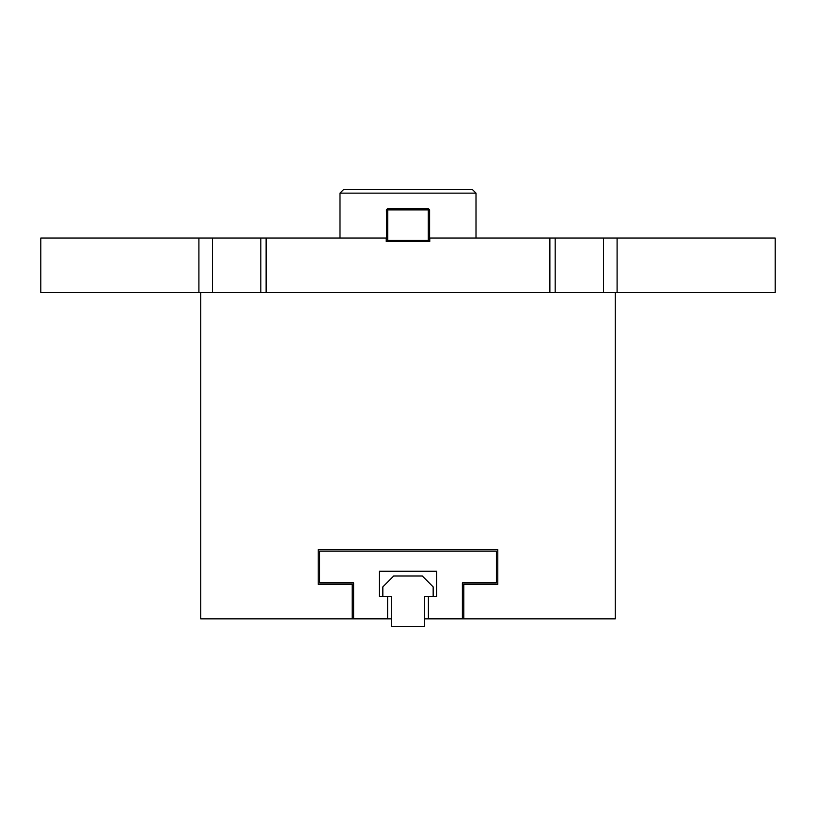 <?xml version="1.0" encoding="UTF-8"?>
<svg xmlns="http://www.w3.org/2000/svg" width="816" height="816" viewBox="0 0 816 816"><rect width="100%" height="100%" fill="white"/><g stroke="black" fill="none" stroke-linecap="round" stroke-linejoin="round"><path stroke-width="1.22" d="M203.827 238.037L212.456 238.037L212.456 292.444L40.8 292.444L40.8 238.037L203.827 238.037M603.544 292.444L603.544 238.037L617.09 238.037L617.09 292.444L212.456 292.444M496.403 551.137L319.597 551.137L319.597 582.92L353.603 582.92L353.603 618.814L387.6 618.814L387.6 596.404L379.44 596.404L379.44 571.241L436.56 571.241L436.56 596.404L428.4 596.404L428.4 618.814L462.397 618.814L462.397 582.92L496.403 582.92L496.403 551.137M391.68 618.844L200.736 618.844L200.736 292.444M352.216 618.844L352.216 584.297L318.22 584.297L318.22 549.749L497.78 549.749L497.78 584.297L463.784 584.297L463.784 618.844L424.32 618.844M549.882 292.444L549.882 238.037L429.767 238.037L429.767 241.495L386.233 241.495L386.233 238.037L266.118 238.037L266.118 292.444M617.09 238.037L775.2 238.037L775.2 292.444L617.09 292.444M260.824 292.444L260.824 238.037L212.456 238.037M260.824 238.037L266.118 238.037M549.882 238.037L555.176 238.037L555.176 292.444M603.544 238.037L555.176 238.037M615.264 292.444L615.264 618.844L463.784 618.844M387.6 596.404L391.68 596.404L391.68 626.321L424.32 626.321L424.32 596.404L428.4 596.404M433.163 596.404L433.163 586.877L422.28 576.004L393.72 576.004L382.837 586.877L382.837 596.404M387.733 240.455L428.267 240.455L428.267 209.896L387.733 209.896L387.733 240.455L386.774 240.853L387.416 241.495M386.774 240.853L386.376 209.896L387.416 208.855L428.584 208.855L429.624 209.896L429.624 240.455L428.267 240.455M428.584 241.495L429.226 240.853M428.267 209.896L429.226 209.498M386.774 209.498L387.733 209.896M339.997 193.137L343.454 189.679L472.546 189.679L476.003 193.137L339.997 193.137L339.997 238.037M198.91 292.444L198.91 238.037M476.003 193.137L476.003 238.037"/></g></svg>
